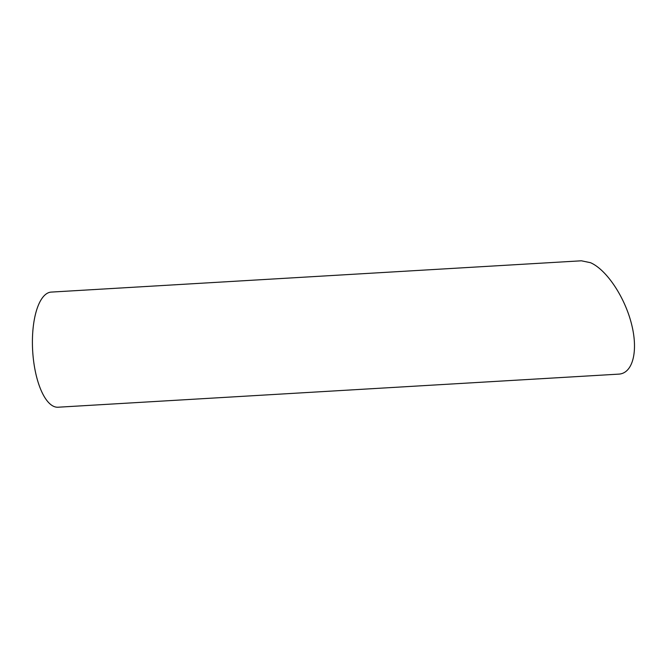 <?xml version="1.0" encoding="UTF-8"?>
<svg xmlns="http://www.w3.org/2000/svg" width="668" height="668" viewBox="0 0 668 668"><rect width="100%" height="100%" fill="white"/><g stroke="black" fill="none" stroke-linecap="round" stroke-linejoin="round"><path stroke-width="1" d="M45.057 294.889A57.665 21.977 -93.4 0 1 51.211 292.091L581.377 260.796L590.512 262.699C606.502 269.647 624.697 296.842 631.519 323.997C638.474 351.184 632.813 373.42 618.76 374.13L58.007 407.221A57.665 21.977 -93.4 0 1 33.4 359.3A57.665 21.977 -93.4 0 1 45.057 294.889"/></g></svg>
